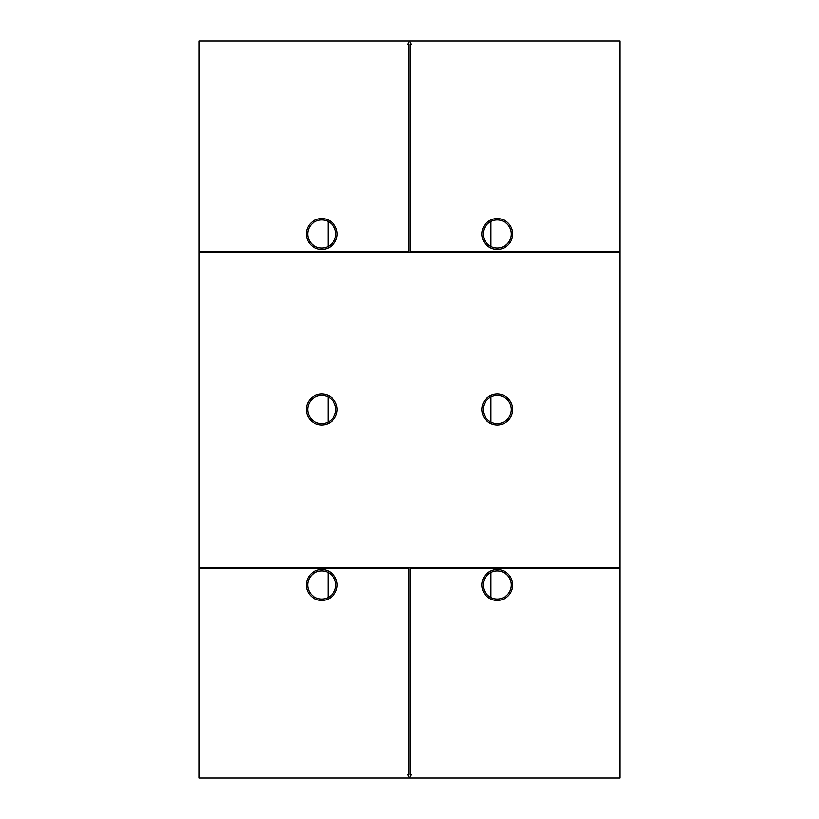 <?xml version="1.0" encoding="UTF-8"?>
<svg xmlns="http://www.w3.org/2000/svg" width="819" height="819" viewBox="0 0 819 819"><rect width="100%" height="100%" fill="white"/><g stroke="black" fill="none" stroke-linecap="round" stroke-linejoin="round"><path stroke-width="1.23" d="M198.904 40.95L409.5 40.95L407.473 44.461L408.794 44.461L408.794 251.546L198.904 251.546L198.904 40.95M306.306 233.999A15.448 15.448 0 0 0 329.473 247.379A15.448 15.448 0 0 0 329.473 220.628A15.448 15.448 0 0 0 306.306 233.999M620.096 251.546L410.206 251.546L410.206 44.461L411.527 44.461L409.5 40.95L620.096 40.95L620.096 567.454L198.904 567.454L198.904 778.05L620.096 778.05L620.096 567.454M620.096 252.252L198.904 252.252L198.904 251.546M198.904 252.252L198.904 567.454M307.709 233.999A14.036 14.036 0 0 0 328.767 246.161A14.036 14.036 0 0 0 328.767 221.836A14.036 14.036 0 0 0 307.709 233.999M481.807 233.999A15.448 15.448 0 0 0 504.975 247.379A15.448 15.448 0 0 0 504.975 220.628A15.448 15.448 0 0 0 481.807 233.999M328.071 572.461L328.071 597.542M328.071 396.959L328.071 422.041M328.071 221.458L328.071 246.539M490.929 221.458L490.929 246.539M490.929 396.959L490.929 422.041M490.929 572.461L490.929 597.542M198.904 568.151L408.794 568.151L408.794 774.539L407.473 774.539L409.5 778.05L411.527 774.539L410.206 774.539L410.206 568.151L620.096 568.151M306.306 585.001A15.448 15.448 0 0 0 329.473 598.372A15.448 15.448 0 0 0 329.473 571.621A15.448 15.448 0 0 0 306.306 585.001M306.306 409.5A15.448 15.448 0 0 0 329.473 422.87A15.448 15.448 0 0 0 329.473 396.13A15.448 15.448 0 0 0 306.306 409.5M481.807 409.5A15.448 15.448 0 0 0 504.975 422.87A15.448 15.448 0 0 0 504.975 396.13A15.448 15.448 0 0 0 481.807 409.5M483.21 233.999A14.036 14.036 0 0 0 504.269 246.161A14.036 14.036 0 0 0 504.269 221.836A14.036 14.036 0 0 0 483.21 233.999M481.807 585.001A15.448 15.448 0 0 0 504.975 598.372A15.448 15.448 0 0 0 504.975 571.621A15.448 15.448 0 0 0 481.807 585.001M483.21 409.5A14.036 14.036 0 0 0 504.269 421.662A14.036 14.036 0 0 0 504.269 397.338A14.036 14.036 0 0 0 483.21 409.5M483.21 585.001A14.036 14.036 0 0 0 504.269 597.164A14.036 14.036 0 0 0 504.269 572.839A14.036 14.036 0 0 0 483.21 585.001M307.709 585.001A14.036 14.036 0 0 0 328.767 597.164A14.036 14.036 0 0 0 328.767 572.839A14.036 14.036 0 0 0 307.709 585.001M307.709 409.5A14.036 14.036 0 0 0 328.767 421.662A14.036 14.036 0 0 0 328.767 397.338A14.036 14.036 0 0 0 307.709 409.5"/></g></svg>

